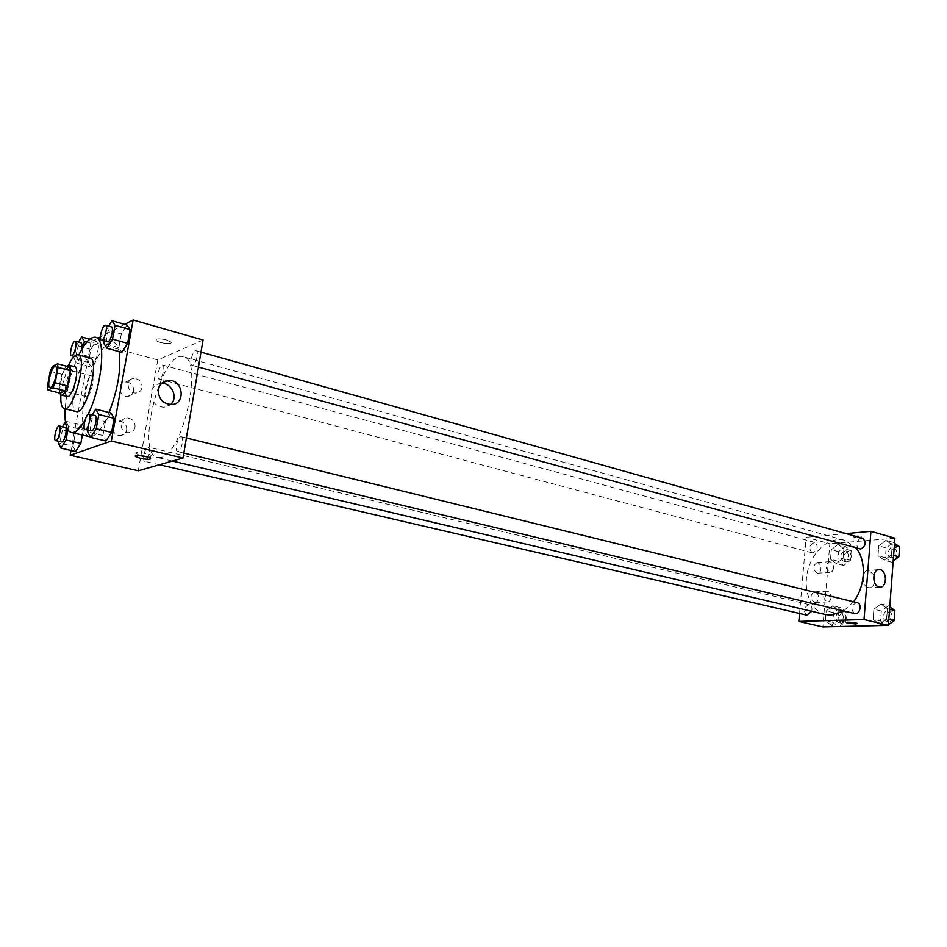 <?xml version="1.0" encoding="UTF-8"?>
<svg xmlns="http://www.w3.org/2000/svg" width="947" height="947" viewBox="0 0 947 947"><rect width="100%" height="100%" fill="white"/><g stroke="black" fill="none" stroke-linecap="round" stroke-linejoin="round"><path stroke-width="0.71" stroke-dasharray="4.74 3.55" d="M87.053 396.604L86.319 396.698C82.247 396.177 87.822 374.42 91.634 375.923C95.28 376.255 91.054 395.396 87.053 396.604M50.227 371.331L62.348 374.456L59.507 389.572L47.35 386.506M60.123 393.171L59.507 389.572M62.348 374.456L64.55 369.543L52.416 366.394M69.664 367.034L64.55 369.543M66.527 366.205C63.709 369.508 61.519 374.929 59.957 382.47L59.602 393.041M67.154 396.639C65.142 395.574 64.751 391.371 65.97 384.009C68.433 373.236 71.38 367.483 74.813 366.761M68.539 365.14L62.064 385.831L60.868 395.053M89.977 358.037C83.691 359.315 78.352 369.59 73.961 388.85C71.771 402.061 72.54 409.637 76.257 411.578M78.802 355.054C73.653 366.004 69.758 378.303 67.13 391.951L65.023 408.82M85.041 420.172L88.071 414.348M89.184 436.745C82.306 433.193 80.791 419.722 84.626 396.355C89.622 367.779 104.584 339.038 113.403 342.187C116.114 342.98 118.008 346.117 119.109 351.597M109.118 412.501C103.341 426.186 97.707 434.188 92.226 436.496L90.356 436.863M98.299 338.02L91.125 341.737L71.013 450.476M124.684 324.371L100.382 336.943M67.9 429.784L68.515 426.446L83.277 429.974L82.342 435.123L83.277 429.974L80.542 424.812L75.405 432.957L72.955 446.238L75.63 451.541L72.955 446.238L58.3 442.841M91.196 367.022L96.416 358.522L98.831 345.371L96.014 340.884L90.841 349.407L88.45 362.393L91.196 367.022L96.416 358.522L98.831 345.371L96.014 340.884L90.841 349.407L88.45 362.393L91.196 367.022L76.695 363.198L81.856 354.628L83.3 346.851M108.645 326.147L106.384 329.864L121.299 334.031L126.898 324.999L121.299 334.031L118.837 347.632L121.95 352.379L118.837 347.632L103.874 343.536M92.179 414.869L90.261 417.887L105.437 421.593L111.024 412.975L105.437 421.593L102.927 435.525L105.957 441.006L102.927 435.525L87.704 431.891M166.27 339.914C159.167 338.351 155.77 338.517 156.089 340.411C158.386 343.252 173.751 344.933 170.791 342.009L166.27 339.914L170.791 342.021C173.751 344.933 158.386 343.264 156.089 340.411C155.77 338.529 159.167 338.363 166.27 339.914M203.037 340.032L157.735 359.955L91.125 341.737M161.582 383.381L161.014 383.393C155.71 384.032 152.42 387.015 151.153 392.354C150.952 401.35 155.213 406.322 163.949 407.269L170.531 404.582M140.843 455.329C148.052 456.714 151.449 456.703 151.047 455.318C148.632 453.175 132.959 451.399 136.143 453.637L140.843 455.329M133.645 390.993C133.752 385.5 131.1 382.517 125.667 382.043C116.694 382.339 118.801 397.314 127.679 396.367C130.911 395.964 132.9 394.177 133.645 390.993M126.697 430.021C126.851 424.623 124.246 421.652 118.908 421.119C109.828 421.226 111.415 436.307 120.435 435.549C123.808 435.194 125.904 433.347 126.697 430.021M157.735 359.955L138.286 470.766M142.038 387.56C141.281 390.78 139.28 392.591 136.025 392.993C127.052 393.94 124.921 378.776 133.977 378.492C139.458 378.978 142.145 382.008 142.038 387.56M135.054 427.085C134.237 430.447 132.13 432.305 128.721 432.672C119.63 433.43 118.02 418.148 127.182 418.041C132.568 418.598 135.196 421.616 135.054 427.085M180.676 436.768L181.256 436.733C184.701 437.183 180.853 452.761 177.586 451.577C174.461 451.234 177.338 437.467 180.676 436.768M159.641 378.93L159.013 378.989C155.959 378.528 159.818 363.92 162.695 365.057C165.405 365.388 162.624 378.054 159.641 378.93M145.234 461.307L144.761 461.331C141.612 460.94 145.234 446.096 148.206 447.162C151.07 447.434 148.277 460.763 145.234 461.307M192.868 365.282L192.146 365.353C188.796 364.796 192.928 349.49 196.088 350.745C199.048 351.148 196.136 364.299 192.868 365.282M161.144 457.413L157.569 457.579C134.675 454.027 161.606 348.898 183.387 356.782C203.925 358.937 183.091 453.85 161.144 457.413M825.689 614.579C810.786 611.158 802.606 590.241 807.815 570.425C812.775 550.55 829.998 536.144 844.712 540.311L856.005 547.958M853.543 601.771L843.789 610.957M857.295 602.694L856.419 602.6C851.045 605.796 850.477 609.454 854.703 613.573M812.952 552.835L812.017 552.752C808.217 548.041 809.164 544.596 814.834 542.43C818.528 546.289 817.9 549.757 812.952 552.835M806.88 615.159C802.831 610.507 803.636 607.003 809.283 604.636C811.638 605.607 812.455 607.832 811.709 611.288M859.616 548.94C854.466 547.804 857.662 536.606 862.658 538.275M799.54 613.455L806.146 537.269L829.832 543.744L822.884 626.89M846.062 533.611L806.146 537.269M817.699 562.696L817.06 562.601C812.396 566.034 812.514 569.561 817.427 573.184C819.404 573.018 820.576 571.574 820.954 568.851C821.002 565.655 819.913 563.595 817.699 562.696M814.325 602.399L814.87 602.47C816.894 602.316 818.101 600.836 818.492 598.054C818.48 594.432 817.19 592.36 814.645 591.828C810.052 594.74 809.945 598.267 814.325 602.399M881.006 603.937L887.422 608.72L886.664 618.853L879.467 624.097L873.11 619.243L873.88 609.205L881.006 603.937L873.88 609.205L873.11 619.243L879.467 624.097L886.664 618.853L887.422 608.72L881.006 603.937L888.44 605.784L881.314 611.016L880.556 621.019L886.925 625.86M885.859 540.382L892.252 544.785L891.494 554.741L884.344 560.21L878.011 555.735L878.769 545.863L885.859 540.382L878.769 545.863L878.011 555.735L884.344 560.21L891.494 554.741L892.252 544.785L885.859 540.382L893.21 542.465L886.132 547.922L885.374 557.759L891.719 562.222L893.187 561.109M837.965 544.407L843.895 548.68L843.102 558.304L836.39 563.572L830.519 559.239L831.312 549.698L837.965 544.407L831.312 549.698L830.519 559.239L836.39 563.572L843.102 558.304L843.895 548.68L837.965 544.407L845.269 546.407L838.604 551.675L837.823 561.169L843.706 565.501L850.43 560.269L851.199 550.681L845.269 546.407M894.915 538.204L829.832 543.744M831.288 625.292L825.405 620.593L826.21 610.898L832.898 605.82L838.841 610.448L838.036 620.238L831.288 625.292L838.036 620.238L838.841 610.448L832.898 605.82L826.21 610.898L825.405 620.593L831.288 625.292L836.781 626.559M833.502 568.011C833.123 570.757 831.939 572.213 829.963 572.39C825.038 568.721 824.908 565.158 829.584 561.701C832.164 562.222 833.467 564.329 833.502 568.011M831.052 597.474C830.661 600.291 829.454 601.783 827.429 601.937C822.517 598.196 822.446 594.621 827.193 591.2C829.75 591.733 831.04 593.828 831.052 597.474M855.011 535.884L853.259 536.641C854.016 538.003 865.511 538.606 864.244 537.221C862.48 536.203 859.391 535.753 855.011 535.884C859.391 535.765 862.468 536.203 864.244 537.221C865.511 538.618 854.016 538.014 853.259 536.641L855.011 535.884M873.998 574.924L868.636 570.307C861.557 569.656 861.202 586.205 868.281 587.554L869.192 587.685C871.773 587.59 873.56 585.838 874.543 582.452M857.414 623.505L857.414 623.493C853.223 622.286 849.506 621.978 846.263 622.57M889.754 606.755L888.44 605.784M887.635 625.351L888.404 624.795M887.28 621.244L886.439 621.161C881.136 620.155 883.8 608.933 888.973 610.472C893.234 614.567 892.666 618.166 887.28 621.244M881.314 611.016L873.88 609.205M880.556 621.019L873.11 619.243M885.007 625.411L879.467 624.097M888.807 619.374L886.664 618.853M889.564 609.252L887.422 608.72M894.252 618.876L889.399 621.871C884.107 620.865 886.759 609.655 891.932 611.194L894.619 613.952M894.524 543.365L893.21 542.465M892.062 557.676L890.985 557.582C885.812 556.422 888.961 545.413 893.992 547.094C897.969 551.083 897.33 554.611 892.062 557.676M886.132 547.922L878.769 545.863M885.374 557.759L878.011 555.735M891.719 562.222L884.344 560.21M893.625 555.333L891.494 554.741M894.37 545.377L892.252 544.785M898.987 555.285L894.998 558.493L893.921 558.387C888.748 557.227 891.885 546.241 896.916 547.922L899.354 550.444M839.362 626.5L845.446 621.966L846.227 612.224L840.273 607.595L833.585 612.65L832.792 622.309L838.687 626.997M839.054 622.534L838.32 622.463C834.212 617.858 835.005 614.414 840.687 612.117C844.677 616.047 844.132 619.527 839.054 622.534M840.273 607.595L832.898 605.82M833.585 612.65L826.21 610.898M832.792 622.309L825.405 620.593M845.446 621.966L838.036 620.238M846.227 612.224L838.841 610.448M841.99 623.221L841.256 623.15C837.148 618.545 837.941 615.1 843.623 612.816C847.612 616.746 847.068 620.214 841.99 623.221M844.061 561.121L843.114 561.026C839.267 556.363 840.19 552.977 845.896 550.87C849.637 554.693 849.021 558.114 844.061 561.121M838.604 551.675L831.312 549.698M837.823 561.169L830.519 559.239M843.706 565.501L836.39 563.572M850.43 560.269L843.102 558.304M851.199 550.681L843.895 548.68M846.973 561.891L846.026 561.808C842.167 557.144 843.09 553.758 848.796 551.663C852.537 555.487 851.933 558.896 846.973 561.891M90.261 417.887L88.012 430.151M91.314 430.944C88.237 430.577 92.238 414.502 95.138 415.591M105.437 421.593L102.927 435.525M106.384 329.864L104.312 341.192M107.413 342.045C104.43 341.595 108.668 325.78 111.462 326.94M121.299 334.031L118.837 347.632M68.515 426.446L65.876 421.285L65.438 421.995M62.502 426.742L60.797 429.488L58.584 441.302M61.602 442C58.809 441.716 62.561 426.399 65.189 427.381M83.277 429.974L80.542 424.812L65.876 421.285M80.542 424.812L75.405 432.957L60.797 429.488M75.405 432.957L72.955 446.238M78.483 342.151L76.47 345.525L74.044 358.57L76.695 363.198M81.288 350.236L77.263 357.244C74.553 356.877 78.518 341.796 81.051 342.85M96.014 340.884L89.752 339.168M90.841 349.407L76.47 345.525M88.45 362.393L74.044 358.57M96.416 358.522L81.856 354.628M98.831 345.371L86.793 342.092M49.99 387.548L86.319 396.698M55.388 366.489L91.634 375.923M113.403 342.187L100.441 338.612M161.996 383.002L161.014 383.393M171.3 404.57L163.949 407.269M150.537 458.301L151.047 455.318M135.764 455.767L136.143 453.637M127.679 396.367L136.025 392.993M125.667 382.043L133.977 378.492M120.435 435.549L128.721 432.672M118.908 421.119L127.182 418.041M844.712 540.311L183.387 356.782M172.354 461.059L157.569 457.579M177.586 451.577L183.825 453.068M181.256 436.733L186.381 437.988M814.834 542.43L162.695 365.057M812.017 552.752L159.013 378.989M809.283 604.636L148.206 447.162M159.439 464.74L144.761 461.331M200.977 352.118L196.088 350.745M198.432 367.081L192.146 365.353M817.427 573.184L829.963 572.39M817.06 562.601L829.584 561.701M814.87 602.47L827.429 601.937M814.645 591.828L827.193 591.2M878.615 569.668L868.636 570.307M879.905 587.14L869.192 587.685M891.932 611.194L888.973 610.472M889.399 621.871L886.439 621.161M896.916 547.922L893.992 547.094M893.921 558.387L890.985 557.582M843.623 612.816L840.687 612.117M841.256 623.15L838.32 622.463M848.796 551.663L845.896 550.87M846.026 561.808L843.114 561.026M77.263 357.244L74.174 356.415"/><path stroke-width="1.42" d="M50.7 387.441L49.99 387.548C46.166 387.086 51.813 365.045 55.388 366.489C58.832 366.761 54.5 386.151 50.7 387.441M55.151 382.777L58.051 367.4L57.447 363.837L52.416 366.394L50.227 371.331L47.35 386.506L47.93 390.117L52.925 387.749L55.151 382.777L67.438 385.903L70.303 370.585L58.051 367.4M47.93 390.117L60.123 393.171L65.201 390.851L52.925 387.749M57.447 363.837L69.664 367.034L70.303 370.585M67.438 385.903L65.201 390.851M59.602 393.041L61.082 395.124C66.278 397.255 74.328 365.802 68.752 365.175L66.527 366.205M68.752 365.175L74.813 366.761C79.879 367.187 73.736 394.781 68.172 396.509L61.082 395.124M60.868 395.053C60.454 403.126 61.555 407.648 64.195 408.619C73.606 412.513 88.095 355.942 77.962 354.829C75.192 354.415 72.043 357.848 68.539 365.14M64.195 408.619L76.257 411.578C85.869 415.52 100.299 359.209 89.977 358.037L77.962 354.829M65.023 408.82C64.408 422.883 66.479 430.767 71.238 432.495C75.192 433.229 79.785 429.121 85.041 420.172M88.071 414.348C102.051 386.222 106.466 338.328 95.623 337.286C90.628 336.505 85.017 342.435 78.802 355.054M119.109 351.597C121.323 368.62 117.996 388.921 109.118 412.501M90.356 436.863L71.238 432.495M71.013 450.476L70.137 455.223L111.367 441.042L133.125 320.003L124.684 324.371M100.382 336.943L98.299 338.02M58.584 441.302L58.3 442.841L60.88 448.144L75.63 451.541L80.815 443.421L82.342 435.123L80.815 443.421L66.006 439.964L67.9 429.784M104.312 341.192L103.874 343.536L106.904 348.271L121.95 352.379L127.62 343.37L130.094 329.58L126.898 324.999L111.935 320.749L108.645 326.147M88.012 430.151L87.704 431.891L90.64 437.384L105.957 441.006L111.592 432.424L114.137 418.314L111.024 412.975L95.777 409.199L92.179 414.869M70.137 455.223L138.286 470.766L182.984 458.028L203.037 340.032L133.125 320.003M158.398 389.477C159.664 384.091 162.979 381.073 168.329 380.445C183.197 379.025 186.322 404.428 171.3 404.57C162.493 403.611 158.196 398.58 158.398 389.477M182.984 458.028L111.367 441.042M170.531 404.582C178.462 398.131 172.023 382.801 161.582 383.381M140.322 458.301L135.622 456.608C132.438 454.394 148.111 456.158 150.537 458.301C150.94 459.662 147.531 459.662 140.322 458.301M843.789 610.957L831.099 615.112L825.689 614.579L172.354 461.059M856.005 547.958C866.659 560.352 865.57 586.382 853.543 601.771M183.825 453.068L854.703 613.573C859.817 615.077 862.528 603.689 857.295 602.694L186.381 437.988M811.709 611.288L806.88 615.159L159.439 464.74M200.977 352.118L862.658 538.275C866.588 542.3 865.937 545.886 860.681 549.047L198.432 367.081M798.842 621.41L864.019 619.551L870.932 531.338L894.915 538.204L888.357 625.328L822.884 626.89L798.842 621.41L799.54 613.455M870.932 531.338L846.062 533.611M878.994 587.01C871.903 585.648 872.246 568.958 879.337 569.62C887.008 569.407 887.611 587.791 879.905 587.14L878.994 587.01M888.357 625.328L864.019 619.551M846.263 622.57L855.638 623.978L846.322 622.688C844.973 621.646 856.621 622.499 857.414 623.505L855.638 623.978L857.414 623.493M874.543 582.452L873.998 574.924M888.404 624.795L894.122 620.652L894.879 610.555L889.754 606.755M885.007 625.411L887.635 625.351M894.122 620.652L888.807 619.374M894.879 610.555L889.564 609.252M894.619 613.952L894.252 618.876M893.187 561.109L898.881 556.789L899.614 546.857L894.524 543.365M898.881 556.789L893.625 555.333M899.614 546.857L894.37 545.377M899.354 550.444L898.987 555.285M836.781 626.559L839.362 626.5M90.64 437.384L96.215 428.719L98.796 414.537L95.777 409.199M88.971 414.076L95.138 415.591C97.932 415.828 94.83 430.163 91.823 430.897L85.147 429.465C82.105 429.109 86.106 412.999 88.971 414.076C91.741 414.312 88.627 428.671 85.644 429.417L85.147 429.465M105.957 441.006L111.592 432.424L96.215 428.719M111.592 432.424L114.137 418.314L98.796 414.537M114.137 418.314L111.024 412.975M106.904 348.271L112.515 339.18L115.037 325.33L111.935 320.749M105.413 325.235L111.462 326.94C114.09 327.236 111.024 340.813 108.065 341.95L101.353 340.375C98.393 339.937 102.643 324.087 105.413 325.235C108.017 325.531 104.939 339.144 102.004 340.281L101.353 340.375M121.95 352.379L127.62 343.37L112.515 339.18M127.62 343.37L130.094 329.58L115.037 325.33M130.094 329.58L126.898 324.999M65.438 421.995L62.502 426.742M60.88 448.144L66.006 439.964M59.259 425.972L65.189 427.381C67.734 427.571 64.763 441.314 62.029 441.965L55.66 440.627C52.902 440.343 56.666 424.99 59.259 425.972C61.78 426.15 58.797 439.929 56.086 440.592L55.66 440.627M75.63 451.541L80.815 443.421M83.3 346.851L84.319 341.417L81.596 336.931L78.483 342.151M75.227 341.263C77.618 341.5 74.659 354.58 71.984 355.599L71.439 355.693C68.74 355.338 72.718 340.222 75.227 341.263L81.051 342.85C82.14 343.548 82.223 346.01 81.288 350.236M89.752 339.168L81.596 336.931M86.793 342.092L84.319 341.417M100.441 338.612L95.623 337.286M168.329 380.445L161.996 383.002M135.622 456.608L135.764 455.767M879.337 569.62L878.615 569.668M74.174 356.415L71.439 355.693"/></g></svg>
